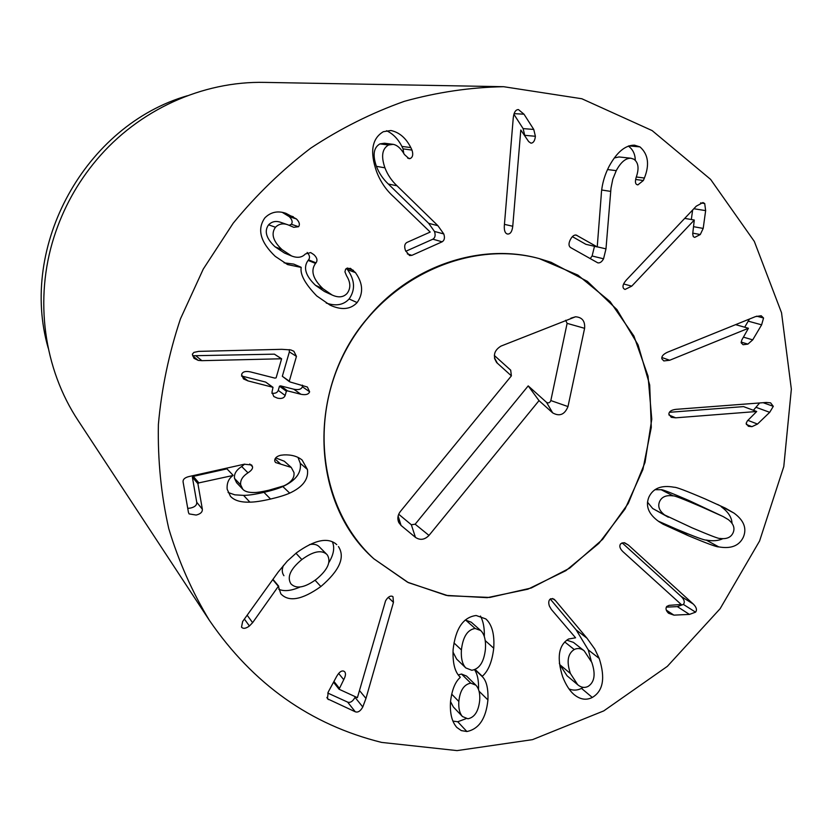 <?xml version="1.0" encoding="UTF-8"?>
<svg xmlns="http://www.w3.org/2000/svg" width="833" height="833" viewBox="0 0 833 833"><rect width="100%" height="100%" fill="white"/><g stroke="black" fill="none" stroke-linecap="round" stroke-linejoin="round"><path stroke-width="1.25" d="M605.987 248.859L603.55 258.792C601.874 261.854 599.968 263.207 597.823 262.853L570.678 247.609C568.554 246.089 568.46 243.403 570.407 239.55C572.115 236.312 574.02 234.812 576.113 235.041L597.23 246.932L601.207 195.703C601.655 185.53 604.258 175.794 609.017 166.506C616.774 152.21 625.271 145.098 634.496 145.171L639.963 146.889C648.251 154.22 649.73 164.601 644.398 178.033L643.357 180.501L637.828 184.905L636.662 184.478C635.246 183.624 635.069 181.282 636.152 177.439C639.275 168.589 638.495 162.497 633.819 159.186L630.914 158.228C625.677 158.072 620.783 162.216 616.253 170.65L612.796 179.189L610.995 188.143L605.987 248.859L597.282 246.849M590.18 258.657L592.107 255.991L594.491 246.297M614.296 157.968L618.992 156.948L630.914 158.228M643.357 180.501L635.631 179.47M644.398 178.033L636.308 176.981M639.963 146.889L628.873 145.879M635.277 160.321C635.183 154.115 632.872 149.357 628.332 146.067M597.23 246.932L585.859 244.308L572.406 236.655M703.198 228.419L700.272 234.552L694.691 237.395L693.285 236.624L692.702 233.896L694.285 220.037L631.737 286.146L625.021 289.457L623.73 288.635C622.199 286.677 623.063 283.814 626.333 280.044L696.305 206.136L702.969 202.544L704.708 203.523L705.645 210.614L703.198 228.419L693.608 226.691M694.285 220.037L684.705 218.381M700.272 234.552L692.796 233.146M691.328 219.527L692.629 210.02M705.645 210.614L693.837 208.739M752.72 339.864L747.888 344.112L743.109 344.727L741.193 342.863L741.755 340.114L748.43 328.264L669.69 360.252L663.828 360.928L661.891 358.898C661.36 356.409 663.235 354.192 667.493 352.224L755.479 316.602L761.195 315.749L763.559 318.008L761.622 324.839L752.72 339.864L743.473 337.146M748.43 328.264L735.612 324.641M747.888 344.112L741.12 342.082M744.692 327.202L749.44 319.049M761.622 324.839L748.273 321.174M669.43 412.304L743.525 406.608L756.697 411.502L675.688 417.822L671.263 417.323L668.868 414.063C669.076 411.492 671.408 409.919 675.865 409.357L766.287 402.454L770.598 402.849L773.305 406.337L769.702 412.325L757.509 424.059L747.909 420.363M757.509 424.059L751.939 426.663L748.357 426.277L746.129 423.351L747.378 420.884L756.697 411.502M751.939 426.663L746.358 424.486M753.407 410.284L759.654 402.953M769.702 412.325L756.374 407.431M574.239 649.521C567.7 653.707 566.419 661.694 570.418 673.512L559.87 664.734L567.075 675.802L577.696 684.726C581.122 687.589 584.599 688.141 588.129 686.392C594.564 682.196 595.793 674.199 591.805 662.402L584.172 650.812C580.945 648.293 577.644 647.855 574.239 649.521L564.712 641.951M570.418 673.512L577.696 684.726M584.172 650.812L573.427 642.378L566.773 640.15M559.328 663.162L559.87 664.734M586.973 638.182L594.731 648.98L599.219 658.445C605.476 678.031 603.175 691.036 592.294 697.45C586.224 700.522 580.112 699.543 573.968 694.493C569.657 690.796 565.899 684.913 562.692 676.844C556.6 657.841 558.558 645.231 568.554 639.015L575.582 637.797L551.394 609.496L549.416 606.112C548.187 602.436 548.645 599.968 550.8 598.708L554.08 599.187L555.476 600.614L586.973 638.182L576.186 629.915L550.259 599.042M592.294 697.45L581.507 688.381L583.215 687.34M568.991 688.922C573.198 690.651 577.373 690.474 581.507 688.381M599.219 658.445L588.296 649.917L576.186 629.915M591.274 661.1L588.296 649.917M555.476 600.614L552.633 598.49M450.538 701.584L453.339 706.978L462.45 716.536L467.907 718.785C474.529 717.463 478.454 711.403 479.683 700.595C480.204 693.608 478.933 688.464 475.872 685.174L470.76 683.122L461.513 674.043L458.265 674.938M470.76 683.122C463.929 684.466 459.951 690.588 458.827 701.49C458.41 708.248 459.618 713.267 462.45 716.536M458.827 701.49L451.663 694.108M475.872 685.174L466.563 676.073L461.513 674.043M475.133 628.478C467.49 629.686 462.919 636.839 461.409 649.927C460.888 658.341 462.367 664.349 465.834 667.951L471.79 670.273C479.444 669.034 483.994 661.985 485.431 649.136C485.993 640.317 484.421 634.121 480.714 630.539L475.133 628.478L465.772 620.179L464.929 620.273M480.714 630.539L471.28 622.22L465.772 620.179M461.409 649.927L453.964 642.92M452.985 652.062L456.63 659.08L465.834 667.951M460.212 677.125L459.837 676.76C454.776 671.794 452.538 662.724 453.11 649.542C455.547 628.509 463.231 617.159 476.164 615.504L485.826 618.919C492.011 624.542 494.646 634.309 493.73 648.209C492.168 661.673 488.346 671.023 482.286 676.281L482.265 676.615C486.482 680.728 488.367 688.506 487.93 699.928C486.035 718.515 479.017 729.052 466.886 731.53L461.305 730.593L456.828 727.438C451.83 721.732 449.737 713.09 450.538 701.511C451.913 689.974 455.13 681.946 460.191 677.458L459.462 676.375M466.886 731.53L457.744 721.763L466.157 718.619M452.892 721.086L457.744 721.763M487.93 699.928L479.058 691.213M482.265 676.615L474.872 669.565M478.538 689.578C478.819 680.634 477.476 674.012 474.518 669.701M482.286 676.281L475.122 669.461M493.73 648.209L485.223 640.608M484.317 636.589C484.587 628.144 483.307 621.303 480.464 616.056M362.782 706.967C360.502 711.111 358.003 712.715 355.285 711.788L327.411 698.772L328.254 691.984L336.657 676.417C339.166 672.085 341.561 670.336 343.852 671.179L344.8 671.887C345.966 673.491 345.622 676.084 343.737 679.686L339.062 689.235L357.399 697.669L385.554 600.885C387.772 597.105 390.042 595.585 392.374 596.324L392.989 596.751L393.447 602.384L365.968 698.418L362.782 706.967L355.014 697.367L355.379 696.742M327.733 693.035L347.621 702.104C350.297 703.021 352.765 701.448 355.014 697.367M355.285 711.788L347.621 702.104M533.766 129.448L535.39 136.279C534.901 140.715 533.422 143.016 530.954 143.172L528.663 141.589L520.792 130.01L512.753 226.264C512.139 231.418 510.494 234.011 507.818 234.052L507.307 233.979C505.1 233.323 504.1 230.616 504.319 225.847L513.243 118.036C513.899 112.382 515.627 109.571 518.438 109.581L523.999 114.204L533.766 129.448L523.114 128.605L513.888 114.256M535.39 136.279L524.728 135.321L523.114 128.605M523.999 114.204L514.086 113.632M388.553 145.004C382.139 148.691 380.931 156.292 384.929 167.818C387.564 174.711 391.593 180.699 397.018 185.79L437.908 225.691L428.683 223.327L388.345 184.031C382.993 179.012 379.015 173.118 376.412 166.34C372.455 154.99 373.642 147.503 379.963 143.88L384.471 143.234L393.124 144.338L388.553 145.004L379.963 143.88M437.908 225.691L443.77 233.938C445.03 237.707 444.489 240.321 442.146 241.809L411.887 255.346L409.524 255.523L405.536 250.629C404.047 246.547 404.546 243.809 407.025 242.393L430.203 232.063L393.645 196.765C386.096 190.018 380.4 181.625 376.568 171.577C369.696 151.773 371.955 138.476 383.347 131.697L390.916 130.51C399.319 132.322 405.952 138.018 410.815 147.576L401.902 146.421C398.059 138.944 392.937 133.707 386.543 130.729M405.796 251.274L432.868 239.186C435.18 237.728 435.711 235.156 434.472 231.449L428.683 223.327M410.815 147.576L411.981 150.075C413.366 154.386 412.793 157.198 410.263 158.52L409.045 158.676L404.432 154.522C401.006 148.482 397.237 145.088 393.124 144.338M411.981 150.075L403.057 148.878L401.902 146.421M403.755 153.387L403.057 148.878M442.146 241.809L432.868 239.186M355.566 272.797C363.053 283.428 363.573 293.362 357.128 302.577C350.547 309.522 341.54 310.376 330.097 305.149L316.686 295.892C305.076 283.834 299.922 274.349 301.202 267.424L287.531 264.561L275.234 256.356C260.344 242.101 256.876 229.273 264.852 217.882C270.735 212.009 277.774 210.499 285.969 213.342L296.444 218.964C299.401 221.974 300.109 224.556 298.558 226.711L293.747 227.315L288.28 224.941C283.241 222.984 278.972 223.754 275.473 227.263C270.819 233.677 273.005 241.122 282.012 249.619L291.581 255.97C297.454 258.24 302.056 257.564 305.378 253.95L310.688 252.576L313.916 254.69C317.061 257.689 317.758 260.417 316.019 262.864L315.54 263.415C310.376 270.548 312.864 278.993 323.006 288.739L332.148 295.028C338.448 297.891 343.435 297.35 347.101 293.414C350.88 288.364 350.703 282.491 346.57 275.796L344.935 271.839L345.643 269.059L350.381 268.33L355.639 272.714L347.548 269.663L346.57 268.351M355.639 272.714L347.632 269.569M332.148 295.028L324.495 291.529L315.488 285.323C305.482 275.723 303.025 267.414 308.106 260.396L308.574 259.854C310.178 257.668 309.709 255.2 307.148 252.441M315.54 263.415L308.106 260.396M282.012 249.619L275.067 246.807C266.185 238.436 264.03 231.105 268.611 224.806C272.058 221.349 276.264 220.589 281.231 222.515L288.28 224.941M291.581 255.97L284.501 253.055L275.067 246.807M275.473 227.263L268.611 224.806M289.228 225.285L291.352 224.264C292.872 222.14 292.175 219.6 289.27 216.642L282.429 212.457M293.32 216.747L286.177 214.456M300.942 267.185L293.726 264.103L284.063 262.812M357.128 302.577L349.11 298.974C355.462 289.905 354.941 280.127 347.548 269.663M326.255 303.066C335.928 306.367 343.55 305.003 349.11 298.974M296.454 356.389L289.29 381.16L290.134 381.993L307.377 387.033L309.626 391.77C308.647 394.405 305.742 395.227 300.89 394.259L287.562 390.896L286.385 391.218L285.157 395.488C284.063 398.143 281.471 399.017 277.399 398.122L273.818 396.529L271.985 392.176L273.005 387.324L247.963 380.889L243.486 378.911L241.591 374.527C242.528 371.726 245.516 370.852 250.546 371.924L274.942 378.13L276.129 377.807L281.616 358.773L201.878 360.668L198.223 360.377L193.995 358.305L192.35 354.202L193.881 352.39L198.66 351.38L281.793 349.319L290.832 349.933L293.872 351.266L296.454 356.389L289.363 351.911L289.29 349.6M198.223 360.377L192.6 355.753L274.411 354.16L281.616 358.773M281.273 358.69L274.411 354.16M241.497 375.964L265.654 382.076L273.005 387.324M285.157 395.488L278.253 390.396L279.471 386.189L280.627 385.877L293.757 389.198C298.547 390.156 301.411 389.344 302.369 386.762L302.441 385.127M271.881 393.238C275.213 393.645 277.347 392.697 278.253 390.396M289.53 381.743L282.325 376.287L289.363 351.911M307.439 469.51C308.731 479.173 302.816 487.045 289.707 493.126C285.323 495.104 278.94 497.082 270.569 499.05C261.562 501.112 254.659 502.143 249.879 502.132C240.789 502.455 234.323 500.508 230.46 496.301L227.159 489.221C226.701 483.119 228.669 478.527 233.073 475.456L198.868 482.89L197.91 483.702L202.346 509.202C202.544 512.066 200.482 514.013 196.14 515.054L189.081 513.899L188.445 512.389L183.093 481.963C182.812 479.381 184.801 477.569 189.039 476.538L244.246 464.22L251.628 464.97L252.493 466.678C252.951 468.521 251.451 470.572 247.974 472.821C242.445 476.455 240.029 480.506 240.727 484.952L242.788 489.263C244.829 491.522 248.578 492.605 254.034 492.522C257.137 492.563 262.166 491.772 269.101 490.158L284.001 485.806C291.331 482.286 294.653 477.861 293.966 472.55L291.248 467.428L275.525 462.502L274.713 460.993C274.588 458.212 276.577 456.297 280.7 455.255L283.866 454.901C291.456 454.589 297.548 456.297 302.119 460.045L307.439 469.51L300.276 463.304L297.995 457.4M280.429 463.866L275.025 458.973M275.681 457.921L284.313 461.232L291.248 467.428M242.788 489.263L236.572 482.682L234.542 478.444C233.854 474.06 236.228 470.083 241.674 466.511L244.683 464.127M247.974 472.821L241.674 466.511M187.737 508.39L190.642 508.026C194.912 507.016 196.942 505.1 196.744 502.278L192.361 477.174L193.308 476.361L226.951 468.854L233.032 475.226M249.879 502.132L243.569 495.375C248.286 495.385 255.075 494.386 263.957 492.355C272.204 490.429 278.493 488.492 282.814 486.545C295.725 480.579 301.546 472.832 300.276 463.304M228.075 492.49L234.823 494.833L243.569 495.375M301.848 559.557C290.55 568.866 286.854 576.894 290.779 583.631L291.102 584.027C296.506 589.233 304.93 587.65 316.373 579.268C327.598 569.949 331.284 561.9 327.442 555.122L326.64 554.216C321.205 549.645 312.937 551.425 301.848 559.557L295.965 553.227M326.64 554.216L319.258 546.771C316.977 544.48 313.729 543.762 309.501 544.605M283.459 565.388C281.741 569.397 281.898 572.833 283.928 575.707M338.448 546.563C345.393 557.256 339.531 570.584 320.861 586.547C302.119 599.864 288.78 602.29 280.836 593.825L278.347 586.328L252.618 622.668L249.421 626C245.797 628.634 243.153 629.009 241.508 627.124L242.653 621.48L278.201 572.021L287.25 561.15L296.548 552.768C314.843 539.68 328.244 536.973 336.761 544.647L334.856 543.095M252.618 622.668L247.151 615.212M278.347 586.328L272.745 579.622M278.763 586.276L272.953 579.331M320.861 586.547L315.072 580.237M278.743 589.264C284.178 591.628 291.311 590.868 300.14 586.973M328.837 562.587C333.762 554.455 334.928 547.5 332.315 541.721M673.939 615.139L668.566 613.255C665.984 610.776 665.38 608.506 666.744 606.445L669.128 605.352L681.227 604.477L622.897 551.633C619.804 548.572 619.065 545.959 620.689 543.772L624.011 542.668L628.363 545.032L693.275 604.05C696.503 607.236 697.263 609.943 695.565 612.161L689.432 614.41L673.939 615.139L666.306 610.131M666.338 607.132L677.344 606.622L683.393 604.425C685.07 602.228 684.32 599.562 681.134 596.418L622.084 542.804M689.432 614.41L677.344 606.622M691.984 527.789C710.08 535.473 719.358 539.013 719.827 538.42C726.511 539.336 730.916 537.493 733.061 532.86C735.133 528.195 733.55 523.78 728.334 519.625L723.242 516.606L701.459 506.849C683.164 498.977 673.751 495.323 673.21 495.906C666.348 494.896 661.829 496.76 659.642 501.466C657.549 506.225 659.205 510.723 664.609 514.961L691.984 527.789M723.242 516.606L689.078 500.571C671.002 492.782 661.704 489.169 661.163 489.731L654.936 489.679M647.48 502.153L652.697 508.515L668.326 517.22M733.998 513.097C743.942 520.396 747.034 528.445 743.307 537.233C739.152 545.844 730.957 549.062 718.712 546.875C717.338 547.291 707.238 543.585 688.391 535.734L663.099 524.207L658.841 521.573C648.49 514.159 645.211 505.943 648.98 496.916C653.259 488.096 661.704 484.889 674.313 487.284C675.782 486.909 686.028 490.772 705.051 498.894L725.418 508.151L733.998 513.097L717.723 504.506M658.205 521.114L676.219 529.038C694.837 536.796 704.822 540.471 706.176 540.055C712.85 541.294 718.4 540.836 722.825 538.691M718.712 546.875L706.176 540.055M732.03 523.332C731.77 517.335 728.177 511.816 721.243 506.766M381.618 742.411C310.449 724.741 253.055 684.07 209.427 620.408C192.225 592.044 178.668 561.452 168.766 528.632C161.133 494.864 157.676 460.149 158.385 424.497C161.54 388.719 168.901 353.494 180.469 318.831L203.273 269.069L233.178 223.223C256.314 194.932 282.168 169.911 310.74 148.139C340.51 128.501 371.705 112.903 404.338 101.324C437.377 92.171 470.478 87.309 503.642 86.705L581.84 98.752L652.135 130.594L710.591 179.366L754.323 241.424L781.531 312.75L791.35 389.167L783.791 466.553L759.592 540.971L720.129 608.704L667.348 666.358L603.79 710.882L532.495 739.652L457.078 750.606L381.618 742.411M551.071 262.291L587.348 281.356L616.909 309.553L638.068 344.872L649.698 384.992L651.291 427.402L642.889 469.552L625.073 508.984L598.896 543.366L565.878 570.667L527.903 589.191L487.201 597.678L446.228 595.387L407.576 582.225L373.809 558.766C320.518 510.119 307.679 419.072 346.955 348.277C385.856 277.274 469.687 239.529 539.274 258.615L551.071 262.291M48.241 348.204C18.618 246.037 85.226 125.221 187.425 95.733M503.642 86.705L264.759 82.394C202.534 80.968 138.476 109.862 96.472 160.009C77.282 182.885 63.131 208.542 54.041 236.978C34.059 299.276 43.826 368.863 78.25 420.717L209.427 620.408M398.695 514.232L411.335 524.748L415.157 524.207L528.205 385.887L546.51 402.329C548.458 403.422 549.895 402.828 550.832 400.558L567.117 323.36L565.638 320.278M539.013 400.631L428.995 535.421C424.684 539.836 420.155 540.492 415.438 537.368L401.069 525.456L398.799 522.551C397.174 518.751 397.685 515.075 400.329 511.535L511.389 375.86L496.666 362.574C492.667 355.837 494.104 350.349 500.977 346.101L575.53 316.779C582.173 317.279 585.193 321.121 584.599 328.317L567.991 406.566C564.68 414.647 559.568 416.75 552.675 412.876L539.013 400.631L528.205 385.887M494.344 355.483L510.691 370.164L511.389 375.86M367.176 318.581C410.128 265.873 480.662 242.257 539.274 258.615L577.883 275.098L610.089 301.577L633.934 336.074L648.053 376.162L651.77 419.207L645.013 462.502L628.29 503.371L602.655 539.326L569.657 568.158L531.277 587.994L489.835 597.448L447.946 595.71L408.357 582.621L373.809 558.766C310.959 503.746 306.159 389.428 367.176 318.581M603.55 258.792L592.107 255.991M610.651 191.382L601.738 190.018M616.253 170.65L607.528 169.557M577.009 235.406L575.197 235M631.737 286.146L623.594 283.949M704.708 203.523L700.595 202.908M669.69 360.252L661.839 357.513M763.559 318.008L756.645 316.165M675.688 417.822L668.993 415.032M773.305 406.337L763.153 402.693M339 689.12L333.523 682.227L339.062 689.235M339.218 688.068L333.95 681.446M343.737 679.686L338.646 673.428M328.504 699.616L326.869 697.481M365.968 698.418L359.523 690.609M393.447 602.384L388.293 597.365M512.753 226.264L504.444 224.358M507.818 234.052L506.839 233.813M443.77 233.938L434.472 231.449M397.018 185.79L388.345 184.031M384.929 167.818L376.412 166.34M410.263 158.52L407.66 158.135M411.887 255.346L407.327 253.878M353.421 270.329L347.476 268.018M323.006 288.739L315.488 285.323M316.019 262.864L308.574 259.854M298.558 226.711L291.352 224.264M296.444 218.964L289.27 216.642M201.878 360.668L196.203 356.055M247.963 380.889L241.612 375.995M272.37 387.053L265.654 382.076M286.385 391.218L279.471 386.189M287.562 390.896L280.627 385.877M300.89 394.259L293.757 389.198M309.626 391.77L302.369 386.762M289.29 381.16L282.325 376.287M240.727 484.952L234.542 478.444M252.493 466.678L249.744 463.991M202.346 509.202L196.744 502.278M197.91 483.702L192.361 477.174M198.868 482.89L193.308 476.361M270.569 499.05L263.957 492.355M289.707 493.126L282.814 486.545M249.421 626L244.392 619.054M695.565 612.161L683.393 604.425M693.275 604.05L681.134 596.418M628.363 545.032L624.667 542.804M701.459 506.849L689.078 500.571M673.21 495.906L661.163 489.731M664.609 514.961L652.697 508.515M688.391 535.734L676.219 529.038M428.995 535.421L415.157 524.207M552.675 412.876L546.51 402.329M567.991 406.566L550.832 400.558M584.599 328.317L567.117 323.36M497.416 363.334L494.479 357.919M401.069 525.456L398.122 516.002M415.438 537.368L411.335 524.748M570.865 318.196L575.53 316.779M494.625 358.627L496.666 362.574M397.851 518.188L398.799 522.551"/></g></svg>

